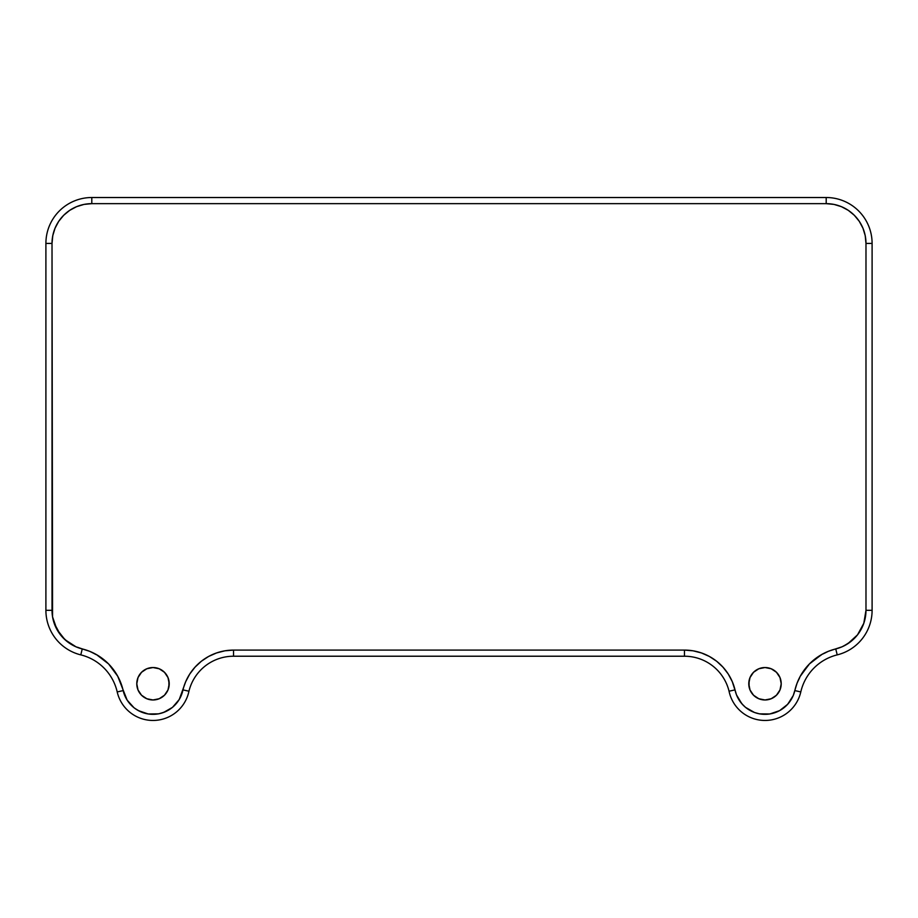<?xml version="1.0" encoding="UTF-8"?>
<svg xmlns="http://www.w3.org/2000/svg" width="918" height="918" viewBox="0 0 918 918"><rect width="100%" height="100%" fill="white"/><g stroke="black" fill="none" stroke-linecap="round" stroke-linejoin="round"><path stroke-width="0.69" stroke-dasharray="4.59 3.44" d="M166.502 674.764L162.016 670.278L159.204 668.774L152.996 667.535A16.214 16.214 0 0 0 136.782 683.761A16.214 16.214 0 0 0 152.996 699.975L156.163 699.665L162.016 697.244M781.218 683.761L779.979 677.553L776.467 672.286L771.212 668.774L765.004 667.535A16.214 16.214 0 0 0 748.778 683.761A16.214 16.214 0 0 0 765.004 699.975L768.159 699.665L774.012 697.244L778.487 692.769L779.979 689.969M52.785 235.662L55.046 228.203L58.729 221.318L63.675 215.294L69.699 210.348L76.573 206.676L84.043 204.404L91.8 203.647L826.2 203.647L833.957 204.404L841.427 206.676M848.301 210.348L854.325 215.294L859.271 221.318L862.954 228.203L865.215 235.662L865.984 243.419L865.984 610.321L872.1 610.321A45.9 45.9 0 0 1 837.216 654.878A49.561 49.561 0 0 0 800.794 691.942A36.72 36.72 0 0 1 729.053 691.22A45.9 45.9 0 0 0 684.461 656.221L233.539 656.221A45.9 45.9 0 0 0 188.947 691.22L182.98 689.888L179.228 699.516L172.492 707.353L168.224 710.303L158.516 713.86L148.188 713.975L143.151 712.724L134.062 707.801L127.143 700.124L117.733 676.256L108.611 663.966M865.433 616.896L863.804 623.288L857.527 634.843L853.04 639.685L842.001 646.823M828.438 651.287L815.138 658.872L804.409 669.796L797.053 683.233L793.255 695.523L790.857 700.124L783.938 707.801L779.6 710.647L769.812 713.975L759.484 713.86L754.481 712.494L745.508 707.353L738.772 699.516L736.488 694.857M684.461 650.093L684.461 656.221L684.461 650.093L233.539 650.093L684.461 650.093A52.016 52.016 0 0 1 735.02 689.888L732.289 681.661L728.238 674.019L722.959 667.145M716.625 661.235L709.396 656.462M735.02 689.888A30.604 30.604 0 0 0 794.827 690.577L800.794 691.942A36.72 36.72 0 0 1 729.053 691.22L735.02 689.888L729.053 691.22A45.9 45.9 0 0 0 684.461 656.221L233.539 656.221L233.539 650.093L224.91 650.816L216.522 652.962L208.604 656.462L201.375 661.235M195.041 667.145L189.762 674.019L185.711 681.661L182.98 689.888L188.947 691.22A36.72 36.72 0 0 1 117.206 691.942A49.561 49.561 0 0 0 80.784 654.878L82.253 648.934L70.181 643.713L60.473 634.843M102.862 658.872L89.562 651.287M54.196 623.288L52.016 610.321L52.016 243.419L52.016 610.321A39.784 39.784 0 0 0 82.253 648.934A55.677 55.677 0 0 1 123.173 690.577A30.604 30.604 0 0 0 182.98 689.888M751.509 692.746L755.984 697.244L761.837 699.665L765.004 699.975A16.214 16.214 0 0 0 781.218 683.761A16.214 16.214 0 0 0 765.004 667.535L758.796 668.774L755.984 670.278M753.54 672.286L750.017 677.553L749.088 680.594M749.088 686.916L750.017 689.969M138.021 689.969L139.513 692.769L143.988 697.244L149.841 699.665L152.996 699.975A16.214 16.214 0 0 0 169.222 683.761A16.214 16.214 0 0 0 152.996 667.535L146.788 668.774L141.533 672.286L138.021 677.553L136.782 683.761M164.471 695.224L167.983 689.969L168.912 686.916M168.912 680.594L167.983 677.553M52.016 243.419L45.9 243.419L45.9 610.321L52.016 610.321L45.9 610.321A45.9 45.9 0 0 0 80.784 654.878A45.9 45.9 0 0 1 45.9 610.321L45.9 243.419L52.016 243.419A39.784 39.784 0 0 1 91.8 203.647L826.2 203.647L826.2 197.519L91.8 197.519L91.8 203.647L91.8 197.519A45.9 45.9 0 0 0 45.9 243.419A45.9 45.9 0 0 1 91.8 197.519L826.2 197.519L826.2 203.647A39.784 39.784 0 0 1 865.984 243.419L872.1 243.419A45.9 45.9 0 0 0 826.2 197.519A45.9 45.9 0 0 1 872.1 243.419L872.1 610.321L865.984 610.321L865.984 243.419L872.1 243.419L872.1 610.321A45.9 45.9 0 0 1 837.216 654.878A49.561 49.561 0 0 0 800.794 691.942L794.827 690.577A55.677 55.677 0 0 1 835.747 648.934L837.216 654.878L835.747 648.934A39.784 39.784 0 0 0 865.984 610.321M82.253 648.934L80.784 654.878A49.561 49.561 0 0 1 117.206 691.942L123.173 690.577L117.206 691.942A36.72 36.72 0 0 0 188.947 691.22A45.9 45.9 0 0 1 233.539 656.221L233.539 650.093"/><path stroke-width="1.38" d="M152.996 699.975A16.214 16.214 0 0 1 136.782 683.761A16.214 16.214 0 0 1 152.996 667.535L146.788 668.774L141.533 672.286L138.021 677.553L136.782 683.761L138.021 689.969L141.533 695.224L146.788 698.736L152.996 699.975L159.204 698.736L164.471 695.224L167.983 689.969L169.222 683.761L167.983 677.553L164.471 672.286L159.204 668.774L152.996 667.535A16.214 16.214 0 0 1 169.222 683.761A16.214 16.214 0 0 1 152.996 699.975M765.004 699.975A16.214 16.214 0 0 1 748.778 683.761A16.214 16.214 0 0 1 765.004 667.535L758.796 668.774L753.529 672.286L750.017 677.553L748.778 683.761L750.017 689.969L753.529 695.224L758.796 698.736L765.004 699.975L771.212 698.736L776.467 695.224L779.979 689.969L781.218 683.761L779.979 677.553L776.467 672.286L771.212 668.774L765.004 667.535A16.214 16.214 0 0 1 781.218 683.761A16.214 16.214 0 0 1 765.004 699.975M842.024 646.811L828.438 651.287L821.53 654.626L809.389 663.966L800.266 676.256L797.053 683.233L793.255 695.523L787.724 704.255L779.6 710.647L769.812 713.975L759.484 713.86L754.481 712.494L745.508 707.353L741.813 703.716L736.488 694.857L732.289 681.661L728.238 674.019L722.959 667.145L716.625 661.235L709.396 656.462L701.478 652.962L693.09 650.816L684.461 650.093L233.539 650.093L224.91 650.816L216.522 652.962L208.604 656.462L201.375 661.235L195.041 667.145L189.762 674.019L185.711 681.661L179.228 699.516L172.492 707.353L163.519 712.494L158.516 713.86L148.188 713.975L138.4 710.647L134.062 707.801L127.143 700.124L117.733 676.256L108.611 663.966L96.47 654.626L89.562 651.287L75.999 646.823L64.96 639.685L56.859 629.323L52.567 616.896L52.016 243.419L52.785 235.662L55.046 228.203L58.729 221.318L63.675 215.294L69.699 210.348L76.573 206.676L84.043 204.404L91.8 203.647L826.2 203.647L833.957 204.404L841.427 206.676L848.301 210.348L854.325 215.294L859.271 221.318L862.954 228.203L865.215 235.662L865.984 243.419L865.984 610.321L863.804 623.288L857.527 634.843L847.819 643.713L842.001 646.823L828.438 651.287M89.562 651.287L82.253 648.934A39.784 39.784 0 0 1 52.016 610.321L52.016 243.419L52.785 235.662M841.427 206.676L848.301 210.348M52.016 243.419A39.784 39.784 0 0 1 91.8 203.647L826.2 203.647L826.2 197.519L91.8 197.519A45.9 45.9 0 0 0 45.9 243.419L52.016 243.419L45.9 243.419L45.9 610.321A45.9 45.9 0 0 0 80.784 654.878A49.561 49.561 0 0 1 117.206 691.942L123.173 690.577L117.206 691.942A36.72 36.72 0 0 0 188.947 691.22A45.9 45.9 0 0 1 233.539 656.221L233.539 650.093A52.016 52.016 0 0 0 182.98 689.888L188.947 691.22L182.98 689.888A30.604 30.604 0 0 1 123.173 690.577A55.677 55.677 0 0 0 82.253 648.934L80.784 654.878A49.561 49.561 0 0 1 117.206 691.942A36.72 36.72 0 0 0 188.947 691.22A45.9 45.9 0 0 1 233.539 656.221L684.461 656.221A45.9 45.9 0 0 1 729.053 691.22A36.72 36.72 0 0 0 800.794 691.942A49.561 49.561 0 0 1 837.216 654.878A45.9 45.9 0 0 0 872.1 610.321L865.984 610.321L865.433 616.896M736.488 694.857L735.02 689.888A52.016 52.016 0 0 0 684.461 650.093L233.539 650.093L233.539 656.221L684.461 656.221L684.461 650.093L684.461 656.221A45.9 45.9 0 0 1 729.053 691.22L735.02 689.888L729.053 691.22A36.72 36.72 0 0 0 800.794 691.942L794.827 690.577A30.604 30.604 0 0 1 735.02 689.888M722.959 667.145L716.625 661.235M709.396 656.462L701.478 652.962L693.09 650.816L684.461 650.093M201.375 661.235L195.041 667.145M108.611 663.966L102.862 658.872M60.473 634.843L54.196 623.288M755.984 670.278L753.529 672.286M749.088 680.594L749.088 686.916M750.017 689.969L751.521 692.769M779.979 689.969L781.218 683.761M136.782 683.761L138.021 689.969M162.016 697.244L164.471 695.224M168.912 686.916L168.912 680.594M167.983 677.553L166.479 674.753M865.984 610.321A39.784 39.784 0 0 1 835.747 648.934L837.216 654.878L835.747 648.934A55.677 55.677 0 0 0 794.827 690.577L800.794 691.942A49.561 49.561 0 0 1 837.216 654.878A45.9 45.9 0 0 0 872.1 610.321L872.1 243.419L865.984 243.419L865.984 610.321L872.1 610.321L872.1 243.419L865.984 243.419A39.784 39.784 0 0 0 826.2 203.647L826.2 197.519A45.9 45.9 0 0 1 872.1 243.419A45.9 45.9 0 0 0 826.2 197.519L91.8 197.519L91.8 203.647L91.8 197.519A45.9 45.9 0 0 0 45.9 243.419L45.9 610.321L52.016 610.321L45.9 610.321A45.9 45.9 0 0 0 80.784 654.878L82.253 648.934M182.992 689.831A52.016 52.016 0 0 1 201.34 661.258M201.398 661.212A52.016 52.016 0 0 1 208.547 656.496M208.661 656.439A52.016 52.016 0 0 1 233.539 650.093"/></g></svg>
